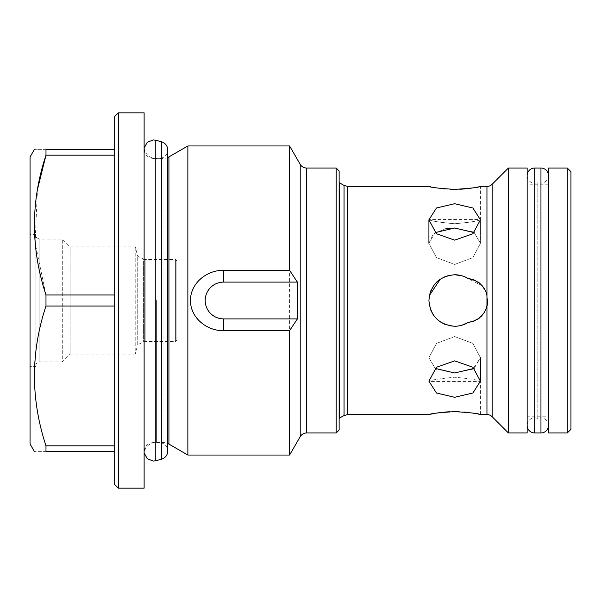 <?xml version="1.0" encoding="UTF-8"?>
<svg xmlns="http://www.w3.org/2000/svg" width="601" height="601" viewBox="0 0 601 601"><rect width="100%" height="100%" fill="white"/><g stroke="black" fill="none" stroke-linecap="round" stroke-linejoin="round"><path stroke-width="0.45" stroke-dasharray="3 2.25" d="M548.503 416.778L548.503 184.222L548.503 416.778L527.16 416.778L527.16 184.222L527.16 416.778M548.503 184.222L527.16 184.222M486.953 186.43L486.953 414.57M482.31 285.941L468.164 278.556C493.579 279.946 493.639 321.017 468.164 322.444C464.07 324.946 459.57 326.223 454.672 326.26C439.023 324.735 430.436 316.164 428.919 300.53C430.414 284.859 439 276.265 454.672 274.74L449.616 275.243L454.672 274.74C459.532 274.77 464.032 276.039 468.164 278.556L461.703 275.716M440.345 279.097L444.793 276.715L440.323 279.112M429.414 295.452L428.919 300.5L429.414 295.459M430.894 310.401L429.414 305.541L431.052 310.762M436.454 318.71L440.338 321.903L436.424 318.673M444.778 324.277L449.616 325.757L444.793 324.285M480.432 414.57L480.432 381.455C478.929 380.08 470.343 378.675 454.672 377.248C439.03 378.675 430.444 380.08 428.919 381.455C430.421 380.08 439.008 378.675 454.672 377.248C470.32 378.675 478.907 380.08 480.432 381.455L428.919 381.455L428.919 414.57M454.672 411.625L449.571 411.738M444.928 412.046L440.353 412.541M436.461 413.105L433.374 413.646M431.03 414.112L430.369 414.247M430.887 186.858L433.313 187.347M436.446 187.895L440.443 188.474M444.68 188.932L450.202 189.292M454.672 223.752C439.023 222.325 430.436 220.92 428.919 219.545C430.414 220.92 439 222.317 454.672 223.752C439.023 222.325 430.436 220.92 428.919 219.545C430.414 220.92 439 222.317 454.672 223.752C470.328 222.325 478.907 220.92 480.432 219.545C478.937 220.92 470.35 222.317 454.672 223.752C470.328 222.325 478.907 220.92 480.432 219.545C478.937 220.92 470.35 222.317 454.672 223.752M435.169 232.617L428.919 243.262L436.469 257.611L454.672 264.448L436.454 257.596L428.919 243.262L433.276 234.029L444.778 228.973M454.672 336.552L436.454 343.404L428.919 357.738L435.169 368.383L428.919 357.738L436.469 343.389L454.672 336.552L472.897 343.404L480.432 357.738L472.882 343.389L454.672 336.552M454.672 203.709L436.454 208.006L428.919 219.846L436.461 233.751L454.672 240.137L472.897 233.751L480.432 219.846L472.889 207.999L454.672 203.709M474.181 368.383L480.432 357.738L472.882 369.157L454.672 372.981L436.431 369.134M454.672 360.863L436.454 367.249L428.919 381.154L436.461 393.001L454.672 397.291L472.897 392.994L480.432 381.154L472.889 367.249L454.672 360.863M436.461 282.29L430.872 290.666M461.703 325.284L454.672 326.26L461.696 325.284M339.137 182.757L339.137 418.243L339.137 182.757M167.762 157.477A11.772 11.772 0 0 1 163.036 158.469L155.892 158.469A11.772 11.772 0 0 1 144.195 148.026L144.195 452.974A11.772 11.772 0 0 1 155.892 442.531L163.036 442.531L163.036 158.469L163.036 442.531A11.772 11.772 0 0 1 167.762 443.523M144.12 146.697L144.12 454.303L144.12 146.697M30.05 444.004L30.05 156.996M114.678 294.978L114.678 149.634L114.678 294.978L45.984 294.978L45.984 306.022L114.678 306.022L114.678 451.366L114.678 306.022M114.678 445.837L45.984 445.837C30.606 399.417 30.606 352.817 45.984 306.022M45.984 445.837L45.984 451.366C30.606 451.366 30.606 451.366 45.984 451.366L114.678 451.366M35.94 366.4L35.94 234.6L35.94 366.4L30.05 366.4L30.05 234.6L30.05 366.4M35.94 234.6L30.05 234.6M176.867 260.947L176.867 340.053L176.867 260.947L175.394 259.474L145.84 259.474A5.89 5.89 0 0 1 143.354 258.918L143.354 342.082L143.354 258.918L137.749 256.311L135.21 246.853L70.084 246.853L62.286 239.048L39.125 239.048L39.125 361.952L35.94 363.785L35.94 237.215L35.94 363.785M176.867 340.053L175.394 341.526L175.394 259.474L175.394 341.526L145.84 341.526A5.89 5.89 0 0 0 143.354 342.082L137.749 344.689L137.749 256.311L137.749 344.689L135.21 354.147L135.21 246.853L135.21 354.147L70.084 354.147L70.084 246.853L70.084 354.147L62.286 361.952L62.286 239.048L62.286 361.952L39.125 361.952L39.125 239.048L35.94 237.215M570.95 171.713L570.95 429.287M567.269 432.968L567.269 168.032M548.503 432.968L548.503 168.032M527.16 432.968L527.16 168.032M508.393 432.968L508.393 168.032M486.953 294.467L484.256 288.51M468.164 278.556L461.696 275.716M484.376 312.295L477.457 319.199L468.164 322.444C477.637 320.949 483.895 315.645 486.953 306.533M478.456 414.142L476.03 413.653M472.904 413.105L468.908 412.526M464.671 412.068L459.149 411.708M454.672 189.375L459.78 189.262M464.423 188.954L468.998 188.459M472.889 187.895L475.977 187.354M478.321 186.888L478.982 186.753M486.772 307.119L487.126 305.894M487.794 300.523L485.728 291.185M482.235 285.851L475.248 280.584M454.672 264.448L472.897 257.596L480.432 243.262L474.181 232.617L480.432 243.262L472.882 257.611L454.672 264.448M454.672 228.019L472.919 231.866M339.385 418.243L339.385 182.757M339.137 170.977L339.137 430.023M336.192 432.968L336.192 168.032M289.592 455.04L289.592 145.96M187.865 455.04L187.865 145.96M144.12 112.838L144.12 488.162M118.359 488.162L118.359 112.838M114.678 484.481L114.678 116.519M45.984 294.978L35.098 242.751L37.465 189.51M114.678 149.634L45.984 149.634L45.984 155.163L114.678 155.163M45.984 149.634C30.606 149.634 30.606 149.634 45.984 149.634M156.395 300.5L156.395 443.035L156.395 300.5M548.503 425.425L548.503 175.575L548.503 425.425A7.543 7.543 0 0 0 537.835 418.559A7.543 7.543 0 0 0 527.16 425.418L527.16 175.575L527.16 425.425M548.503 175.575A7.543 7.543 0 0 1 537.835 182.441A7.543 7.543 0 0 1 527.16 175.582M537.835 418.559L537.835 182.441L537.835 418.559M492.151 416.726L492.151 184.274M344.05 185.446L344.05 415.554M347.731 414.57L347.731 186.43M306.585 432.968L306.585 168.032M300.215 164.358L300.215 436.642M168.926 444.109L168.926 156.891M155.892 158.469L155.892 442.531L155.892 158.469M145.84 259.474L145.84 341.526L145.84 259.474M161.466 141.776L161.466 459.224M155.779 140.251L155.779 460.749M534.71 168.032L534.71 432.968M540.96 432.968L540.96 168.032M428.919 186.43L428.919 219.545L480.432 219.545L480.432 186.43M428.919 219.846L428.919 243.262M428.919 381.154L428.919 357.738L428.919 381.154M480.432 219.846L480.432 243.262L480.432 219.846M480.432 381.154L480.432 357.738M144.12 300.5L144.12 149.198C144.668 154.833 147.756 157.92 153.383 158.469L156.395 157.965L159.273 158.469C164.426 157.965 167.258 155.133 167.762 149.98L167.762 451.02C167.258 445.867 164.426 443.035 159.273 442.531L156.395 443.035L153.383 442.531C147.756 443.08 144.668 446.167 144.12 451.802L144.12 300.5"/><path stroke-width="0.9" d="M567.269 432.968L570.95 429.287L570.95 171.713L567.269 168.032L567.269 432.968L548.503 432.968L548.503 168.032L567.269 168.032M527.16 168.032L527.16 432.968L508.393 432.968L508.393 168.032L527.16 168.032M430.369 414.247L428.919 414.57C430.421 413.601 439.008 412.617 454.672 411.625C470.313 412.609 478.899 413.593 480.432 414.57L486.953 414.57A7.362 7.362 0 0 1 492.151 416.726L508.393 432.968M486.953 414.57L486.953 306.533C483.933 315.615 477.667 320.919 468.164 322.444C464.055 324.953 459.555 326.223 454.672 326.26C439.03 324.735 430.444 316.156 428.919 300.523C430.421 284.866 439 276.272 454.672 274.74C459.517 274.762 464.017 276.039 468.164 278.556C477.637 280.051 483.895 285.355 486.953 294.467L486.953 186.43A7.362 7.362 0 0 0 492.151 184.274L508.393 168.032M454.672 360.863L472.897 367.249L480.432 381.154L472.889 393.001L454.672 397.291L436.454 392.994L428.919 381.154L436.461 367.249L454.672 360.863M454.672 203.709L472.897 208.006L480.432 219.846L472.889 233.751L454.672 240.137L436.454 233.751L428.919 219.846L436.461 207.999L454.672 203.709M486.953 186.43L480.432 186.43C478.929 187.399 470.343 188.383 454.672 189.375C439.038 188.391 430.451 187.407 428.919 186.43L347.731 186.43L347.731 414.57L344.05 415.554L339.137 418.243M428.919 414.57L347.731 414.57M449.616 275.243L444.793 276.715L449.623 275.243M440.323 279.112L429.414 295.452L430.872 290.666M428.919 300.5L429.414 305.518L428.919 300.5M431.052 310.762L433.133 314.616M433.283 314.849L436.454 318.71M440.338 321.903L444.778 324.277L440.345 321.903M449.616 325.757L454.672 326.26L449.623 325.757M461.703 275.716L454.672 274.74L461.696 275.716M449.571 411.738L444.928 412.046M440.353 412.541L436.461 413.105M433.374 413.646L431.03 414.112M428.919 186.43L430.887 186.858M433.313 187.347L436.446 187.895M440.443 188.474L444.68 188.932M450.202 189.292L454.672 189.375M444.778 228.973L454.672 228.019L435.169 232.617M436.431 369.134L435.169 368.383L454.672 372.981L474.181 368.383M440.345 279.097L436.461 282.29M430.894 310.401L433.231 314.766M433.306 314.879L436.424 318.673M461.696 325.284L465.249 323.984M465.294 323.969L467.601 322.782M344.05 415.554L344.05 185.446L339.385 182.757L339.385 418.243M336.192 432.968L339.137 430.023L339.137 170.977L336.192 168.032L336.192 432.968L306.585 432.968A7.362 7.362 0 0 0 300.215 436.642L289.592 455.04L187.865 455.04L187.865 145.96L289.592 145.96L289.592 270.352L297.397 282.102L297.397 318.898L289.592 330.648L289.592 455.04M336.192 168.032L306.585 168.032L306.585 432.968M300.215 436.642L300.215 164.358A7.362 7.362 0 0 0 306.585 168.032M300.215 164.358L289.592 145.96M289.592 330.648L223.595 330.648C207.029 331.091 190.367 317.846 190.479 300.575C190.262 283.304 206.947 269.887 223.595 270.352L289.592 270.352M167.762 443.523A11.772 11.772 0 0 1 168.926 444.109L187.865 455.04M167.762 157.477A11.772 11.772 0 0 0 168.926 156.891L187.865 145.96M144.12 454.303A11.772 11.772 0 0 1 144.195 452.974L147.26 458.758L153.383 461.065L155.779 460.749L155.779 140.251L161.466 141.776C165.41 143.091 167.514 145.825 167.762 149.98L167.762 451.02C167.514 455.175 165.41 457.909 161.466 459.224L155.779 460.749M144.12 146.697A11.772 11.772 0 0 0 144.195 148.026L147.26 142.242L153.383 139.935L155.779 140.251M144.12 488.162L144.12 112.838L118.359 112.838L118.359 488.162L144.12 488.162M118.359 112.838L114.678 116.519L114.678 484.481L118.359 488.162M34.302 149.634L30.05 156.996L30.05 444.004L34.302 451.366M114.678 451.366L45.984 451.366C30.606 451.366 30.606 451.366 45.984 451.366L45.984 445.837L114.678 445.837M114.678 306.022L45.984 306.022C30.606 352.441 30.606 399.049 45.984 445.837M45.984 306.022L45.984 294.978L114.678 294.978M486.953 306.533L486.953 294.467M484.256 288.51L482.31 285.941M480.432 414.57L478.456 414.142M476.03 413.653L472.904 413.105M468.908 412.526L464.671 412.068M459.149 411.708L454.672 411.625M459.78 189.262L464.423 188.954M468.998 188.459L472.889 187.895M475.977 187.354L478.321 186.888M478.982 186.753L480.432 186.43M484.376 312.295L486.772 307.119M487.126 305.894L487.794 300.523M485.728 291.185L482.235 285.851M475.248 280.584L468.164 278.556M461.703 325.284L468.164 322.444M472.919 231.866L474.181 232.617L454.672 228.019M297.397 318.898L223.595 318.898L223.595 330.648M297.397 282.102L223.595 282.102A18.398 18.398 0 0 0 205.196 300.5A18.398 18.398 0 0 0 223.595 318.898M37.465 189.51L45.984 155.163C30.606 201.583 30.606 248.183 45.984 294.978M114.678 155.163L45.984 155.163L45.984 149.634C30.606 149.634 30.606 149.634 45.984 149.634L114.678 149.634M527.16 425.418A7.543 7.543 0 0 0 534.71 432.968L534.71 168.032L540.96 168.032A7.543 7.543 0 0 1 548.503 175.575M527.16 175.582A7.543 7.543 0 0 1 534.71 168.032M540.96 168.032L540.96 432.968A7.543 7.543 0 0 0 548.503 425.418M492.151 184.274L492.151 416.726M168.926 156.891L168.926 444.109M223.595 282.102L223.595 270.352M161.466 459.224L161.466 141.776M344.05 185.446L347.731 186.43M428.919 219.846L428.919 243.262M480.432 381.154L480.432 357.738M534.71 432.968L540.96 432.968"/></g></svg>
